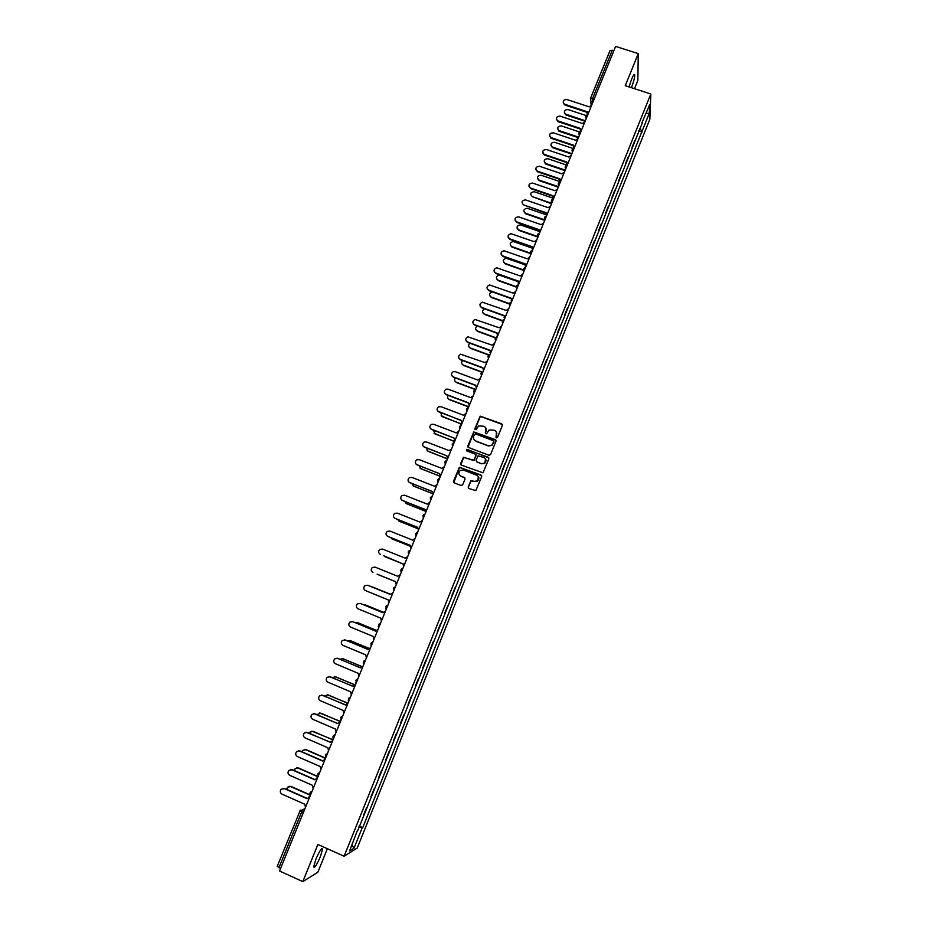 <?xml version="1.0" encoding="UTF-8"?>
<svg xmlns="http://www.w3.org/2000/svg" width="928" height="928" viewBox="0 0 928 928"><rect width="100%" height="100%" fill="white"/><g stroke="black" fill="none" stroke-linecap="round" stroke-linejoin="round"><path stroke-width="1.39" d="M496.387 437.888L497.512 437.401L502.373 425.36L501.688 423.806L480.205 416.173L474.788 428.782L476.018 429.803L478.674 425.894L483.801 426.23C485.912 427.286 486.632 428.945 485.97 431.23L485.332 432.784L486.585 433.794L489.137 429.954L494.369 430.232C496.48 431.288 497.211 432.958 496.538 435.232L496.387 437.888M320.415 856.625L322.596 848.958C321.714 847.624 319.464 851.057 315.856 859.258L313.664 866.938C314.58 868.237 316.831 864.792 320.415 856.625M631.411 87.696L631.423 87.673C633.592 82.012 634.706 77.801 634.764 75.017C634.439 73.59 633.337 75.098 631.469 79.518L628.998 86.919M468.199 486.968L468.872 488.546L475.855 490.587L481.69 476.586L481.006 475.008L459.395 467.248L453.479 481.249L454.152 482.827L461.077 485.518L462.678 484.822L465.021 479.057L464.336 477.479L460.903 476.145C458.455 474.521 458.246 472.619 460.288 470.438L463.374 470.044L476.853 475.252C479.266 476.795 479.521 478.674 477.618 480.878L474.382 481.365L470.937 480.658L468.199 486.968L468.466 488.29M344.114 856.231L317.875 844.457L302.83 881.6L279.548 871.009L615.635 46.4L638.267 53.615L625.263 85.701L650.818 93.983L344.114 856.231L357.234 848.053L649.855 119.202L650.818 93.983M488.975 455.288L490.576 454.581L495.981 441.171L495.308 439.605L473.779 431.938L467.84 445.892L468.512 447.458L488.975 455.288M488.847 458.85L483.012 472.828L461.344 465.114L460.671 463.548L463.466 457.237L472.886 460.288L474.475 459.58L476.018 455.776L475.345 454.21L466.726 450.904L466.587 449.396L488.163 457.272L488.847 458.85M634.497 88.694L637.849 80.4L638.267 53.615M302.83 881.6L317.84 872.262L327.352 848.714M280.569 868.515L277.275 866.358M610.044 50.634L612.26 50.24L592.563 98.53L591.936 104.539M613.86 50.762L612.26 50.24M634.88 140.337L632.026 147.413M625.368 163.978L628.233 156.867M618.698 180.577L621.563 173.455M612.028 197.154L614.87 190.101M605.311 213.869L608.153 206.793M598.572 230.631L601.425 223.532M591.774 247.532L594.662 240.329M584.988 264.399L587.888 257.184M578.179 281.323L581.09 274.096M571.358 298.306L574.27 291.044M564.502 315.334L567.437 308.061M557.635 332.421L560.57 325.125M550.768 349.508L553.691 342.246M543.831 366.757L546.778 359.426M536.918 383.96L539.852 376.664M529.969 401.337L532.904 393.948M522.951 418.679L525.921 411.29M515.968 436.067L518.926 428.69M508.938 453.537L511.908 446.136M501.909 471.122L504.867 463.652M494.798 488.696L497.802 481.214M490.75 498.881L487.745 506.352M480.623 524.053L483.604 516.525M473.489 541.813L476.482 534.261M466.285 559.619L469.324 552.056M459.128 577.506L462.144 569.92M454.975 587.842L451.924 595.44M447.748 605.81L444.651 613.42M440.498 623.836L437.39 631.481M430.105 649.588L433.19 641.909M425.929 660.075L422.832 667.766M418.609 678.275L415.466 686.001M411.266 696.545L408.1 704.294M403.9 714.873L400.722 722.645M393.321 741.066L396.453 733.271M385.886 759.545L389.029 751.715M378.438 778.082L381.64 770.205M370.956 796.676L374.181 788.777M366.688 807.418L363.451 815.341M641.932 122.798L649.635 104.736L649.322 113.181L642.188 130.941L639.485 128.864M358.718 827.103L362.709 827.672L642.188 130.941M362.129 827.996L353.986 848.262L349.589 850.964L357.512 830.119M642.385 122.751L357.872 830.386M638.661 130.918L642.153 132.066M359.124 826.094L362.709 827.672M649.322 113.181L646.074 113.599M352.025 844.932L353.986 848.262M496.028 437.622L496.434 432.112M485.82 428.017L485.46 433.631M502.384 424.502L480.344 416.417L474.927 429.641M495.981 440.255L473.918 432.17L468.037 447.134M493.882 441.809L493.406 440.719L475.461 433.898L473.686 436.021C473.013 438.306 473.732 439.976 475.832 441.032L488.105 445.707L491.782 445.254L493.893 441.206M474.069 439.652L475.832 441.032M494.009 442.03L491.91 445.463L488.244 445.927L475.983 441.252M475.971 454.755L474.185 460.346L463.629 457.434L460.914 464.835M488.812 457.864L467.515 449.523L466.424 450.706M481.504 463.594L484.66 463.165C486.632 460.972 486.4 459.082 483.964 457.504L478.059 455.834L476.076 460.195L476.748 461.773L481.632 463.791L484.787 463.362L485.564 458.85M481.632 463.791L476.888 461.97M478.349 476.424L477.758 481.064L474.533 481.539L471.088 480.843L468.35 487.142M459.673 475.298L460.903 476.145M464.905 477.932L461.065 476.331M481.609 475.519L459.546 467.445L453.78 482.606M586.148 115.559L567.971 109.562C564.526 109.748 563.632 111.221 565.28 114.005L585.324 120.768M585.104 121.301L566.068 115.014L564.363 112.659M591.681 105.166L589.234 106.848L566.904 99.516C563.389 99.702 562.484 101.21 564.166 104.04L587.227 111.754L587.9 114.469M587.505 114.701L587.053 113.228M587.041 112.334L564.966 105.061L563.226 102.672M579.629 131.996L561.278 125.895C557.728 126.138 556.881 127.658 558.737 130.454L578.643 137.17M578.434 137.692L559.387 131.347L557.67 129.027M573.191 148.515L554.573 142.286C550.907 142.599 550.107 144.165 552.183 146.949L571.938 153.619M571.729 154.129L552.67 147.726L550.965 145.452M584.895 121.835L582.436 123.517L560.094 116.128C556.475 116.371 555.605 117.926 557.496 120.756L580.429 128.447L581.09 131.161M580.766 131.44L580.255 129.932M580.244 129.004L558.157 121.672L556.417 119.318M578.074 138.562L575.615 140.244L553.262 132.785C549.527 133.11 548.715 134.699 550.826 137.53L573.597 145.186L574.258 147.912M574.003 148.248L573.434 146.705M573.423 145.719L551.325 138.33L549.585 136.01M566.915 165.161L547.833 158.711C544.063 159.129 543.321 160.718 545.618 163.479L565.21 170.126M565.013 170.613L545.71 164.07L544.226 161.924M560.454 181.795L541.082 175.206C537.196 175.705 536.523 177.318 539.04 180.055L558.459 186.679M558.273 187.154L539.145 180.624L537.486 178.454M553.03 198.163L534.215 191.713C530.375 192.316 529.737 193.952 532.301 196.632L551.696 203.29M551.51 203.742L532.301 196.632M571.242 155.336L568.771 157.018L546.406 149.489C542.567 149.907 541.813 151.531 544.144 154.338L566.753 161.971L567.414 164.72M565.686 168.954C564.642 167.04 565.164 165.752 567.252 165.103L566.59 163.525M566.579 162.493L544.249 154.941L542.741 152.76M564.386 172.156L561.916 173.849L539.528 166.263C535.584 166.773 534.888 168.409 537.451 171.193L559.886 178.826L560.547 181.575M560.384 181.958L559.735 180.403M559.712 179.313L537.556 171.784L535.862 169.569M557.508 189.034L555.025 190.727L532.533 183.048C528.624 183.663 527.974 185.333 530.596 188.048L552.995 195.715L553.656 198.488M553.506 198.847L552.856 197.351M552.833 196.191L530.7 188.616L528.972 186.435M546 214.716L527.22 208.255C523.52 209.02 522.94 210.679 525.503 213.231L544.898 219.948L544.504 217.604M544.724 220.377L525.619 213.765L523.926 211.677M550.606 205.97L548.123 207.663L525.422 199.868C521.64 200.645 521.06 202.339 523.67 204.937L546.082 212.674L546.743 215.447M546.604 215.795L545.942 214.345M545.919 213.127L523.67 204.937M539.006 231.35L520.214 224.854C516.652 225.771 516.142 227.453 518.682 229.889L537.927 236.605M537.927 237.081L518.81 230.399L517.116 228.369M543.68 222.964L541.198 224.657L518.276 216.758C514.646 217.686 514.135 219.402 516.722 221.873L539.145 229.68L539.806 232.476M539.667 232.789L539.029 231.397M538.994 230.109L516.85 222.407L515.133 220.342M531.964 248.02L513.172 241.524C509.762 242.579 509.31 244.273 511.838 246.604L530.886 253.309M531.002 253.785L511.966 247.092L510.296 245.131M536.732 240.004L534.25 241.709L511.119 233.705C507.639 234.784 507.187 236.501 509.75 238.867L532.196 246.744L532.846 249.551M532.718 249.841L532.08 248.507M532.046 247.15L509.89 239.378L508.173 237.382M524.981 264.77L506.131 258.262C502.86 259.434 502.477 261.139 504.971 263.366L523.81 270.036M523.926 270.512L505.11 263.842L503.44 261.94M529.76 257.102L527.278 258.808L503.939 250.734C500.61 251.929 500.215 253.669 502.756 255.919L525.213 263.865L525.863 266.672M525.747 266.951L525.109 265.675M525.062 264.248L502.895 256.418L501.201 254.469M518.021 281.602L499.067 275.059C495.946 276.347 495.61 278.052 498.081 280.175L516.664 286.822M516.792 287.262L498.232 280.639L496.584 278.806M492.397 291.914L491.991 291.926C489.01 293.306 488.731 295.011 491.167 297.053L509.484 303.642M509.611 304.071L491.33 297.482L489.706 295.73M484.706 308.885C482.038 310.439 481.876 312.133 484.242 313.966L502.489 320.589M502.35 320.902L484.404 314.383L482.804 312.713M477.259 326.006C475.055 327.735 475.066 329.37 477.282 330.948L495.633 337.653M495.436 337.92L477.456 331.342L475.89 329.753M469.893 343.221C468.083 345.03 468.222 346.608 470.31 347.977L488.859 354.809M488.604 355.03L470.484 348.36L468.953 346.852M462.585 360.528C461.1 362.349 461.344 363.857 463.304 365.064L482.177 372.058M481.852 372.232L463.501 365.423L462.005 364.008M522.766 274.259L520.283 275.964L496.747 267.821C493.568 269.132 493.232 270.872 495.738 273.029L518.207 281.033L518.856 283.864M518.752 284.119L518.126 282.901M518.068 281.404L495.888 273.505L494.218 271.626M515.759 291.462L513.265 293.178L489.532 284.977C486.504 286.381 486.226 288.121 488.696 290.186L511.189 298.259L511.827 301.101M511.734 301.333L511.131 300.196M511.05 298.607L488.859 290.638L487.212 288.852M508.718 308.734L506.224 310.439L482.316 302.192C479.416 303.676 479.196 305.416 481.644 307.4L504.136 315.543L504.786 318.397M504.693 318.606L504.101 317.55M504.008 315.868L481.806 307.841L480.182 306.124M501.665 326.053L499.16 327.77L475.09 319.476C472.317 321.03 472.143 322.77 474.556 324.672L497.072 332.885L497.71 335.75M497.628 335.936L497.06 334.962M496.944 333.187L474.73 325.09L473.129 323.466M494.578 343.43L492.072 345.146L467.84 336.818C465.206 338.43 465.067 340.158 467.445 342.003L489.972 350.274L490.61 353.15M490.541 353.324L490.007 352.431M489.868 350.564L467.642 342.397L466.076 340.854M487.478 360.864L484.961 362.581L460.59 354.218C458.061 355.888 457.98 357.605 460.323 359.38L482.862 367.732L483.5 370.62M482.757 367.998L460.52 359.762L458.989 358.324M455.3 377.893C454.128 379.703 454.453 381.141 456.286 382.197L475.635 389.424M475.24 389.551L456.483 382.545L455.045 381.234M480.344 378.346L477.827 380.074L455.277 371.676L453.328 371.676C450.904 373.381 450.857 375.098 453.166 376.826L475.716 385.236L476.354 388.136M475.623 385.48L453.374 377.174L451.901 375.84M448.038 395.34C447.134 397.103 447.528 398.448 449.245 399.388L468.768 406.742M468.686 406.963L449.454 399.713L448.062 398.506M473.199 395.896L470.67 397.625L448.108 389.157L446.043 389.192C443.723 390.943 443.712 392.648 445.985 394.319L468.559 402.81L469.185 405.722M468.466 403.03L446.206 394.655L444.79 393.426M440.8 412.867L442.18 416.637L461.715 424.05M461.645 424.247L441.078 415.848M466.018 413.494L463.49 415.222L440.916 406.684L438.747 406.766C436.531 408.54 436.543 410.246 438.793 411.87L461.378 420.43L462.005 423.354M461.297 420.628L437.668 411.069M433.573 430.453L435.093 433.944L454.639 441.415M454.569 441.589L434.072 433.248M458.826 431.16L456.298 432.889L433.701 424.282L431.439 424.398C429.304 426.207 429.339 427.901 431.566 429.478L454.163 438.109L430.534 428.782M454.094 438.283L454.79 441.044M426.358 448.12L427.982 451.298L447.54 458.838M447.482 458.989L427.066 450.706M451.6 448.885L449.071 450.614L426.462 441.937L424.119 442.088C422.054 443.92 422.124 445.602 424.316 447.145L446.936 455.845L423.388 446.554M446.867 456.019L447.551 458.803M419.166 465.856L420.848 468.71L439.814 476.076M439.976 476.284L420.036 468.222M444.35 466.656L441.821 468.396L419.201 459.638L416.776 459.836C414.793 461.68 414.886 463.362 417.055 464.87L439.675 473.651L440.301 476.609M439.617 473.779L416.231 464.383M411.986 483.662L413.691 486.179L432.286 493.452M432.355 493.603L413.006 485.796M437.088 484.497L434.548 486.226L411.904 477.41L409.422 477.642C407.496 479.498 407.612 481.168 409.758 482.653L432.39 491.504L433.016 494.473M432.344 491.62L409.062 482.258M404.828 501.549L406.51 503.707L424.862 510.945M424.885 511.05L405.965 503.417M429.792 502.384L427.251 504.124L404.596 495.227L402.044 495.506C400.177 497.373 400.316 499.044 402.439 500.494L425.094 509.414L425.708 512.407M425.047 509.507L401.894 500.204M397.706 519.518L399.307 521.292L417.507 528.508M417.507 528.589L398.912 521.095M422.472 520.341L419.92 522.081L397.265 513.114L394.644 513.416C392.846 515.307 392.996 516.966 395.096 518.404L417.762 527.394L418.377 530.387M417.728 527.464L394.702 518.207M390.642 537.579L392.08 538.936L410.176 546.163M410.176 546.221L391.848 538.832M415.129 538.356L412.577 540.096L389.911 531.06L387.231 531.396C385.48 533.287 385.654 534.946 387.73 536.361L410.408 545.42L411.023 548.436M410.385 545.467L387.498 536.256M383.693 555.756L402.88 563.899M402.88 563.922L384.772 556.603M407.763 556.429L405.211 558.169L382.522 549.063L379.796 549.434C378.09 551.336 378.276 552.984 380.341 554.376L380.283 554.352M403.03 563.516L403.645 566.544M377.128 574.165L395.63 581.67L396.244 584.71M395.618 581.717L377.557 574.386M400.374 574.56L397.81 576.311L375.109 567.124L372.337 567.518C370.678 569.432 370.875 571.08 372.928 572.46M392.962 592.748L390.468 594.326L371.397 586.74M372.499 586.972L390.479 594.291M390.468 594.326L367.685 585.243L364.855 585.672C363.254 587.598 363.463 589.234 365.481 590.591L388.206 599.882L388.809 602.933M367.778 585.278L390.398 594.488M383.206 612.225L363.382 604.673M364.959 604.731L383.218 612.19M385.526 610.995L382.951 612.758L360.226 603.42L357.361 603.884C355.784 605.81 356.004 607.446 358.022 608.791L380.758 618.152L381.362 621.215M360.087 603.362L382.974 612.724M375.956 630.228L357.767 622.7L355.563 622.758M357.442 622.595L375.991 630.182M378.056 629.312L375.48 631.075L352.744 621.656L349.844 622.154C348.302 624.08 348.534 625.716 350.529 627.05L373.276 636.48L373.88 639.566M352.42 621.551L375.515 631.017M368.741 648.312L350.401 640.668L347.814 640.935M349.902 640.517L368.81 648.254M370.574 647.686L367.987 649.449L345.239 639.96L342.293 640.482C340.796 642.42 341.04 644.044 343.024 645.366L365.783 654.878L366.374 657.975M344.729 639.81L368.022 649.368M361.572 666.49L343.012 658.694L340.112 659.216M342.339 658.509L361.688 666.42M363.057 666.118L360.47 667.893L337.711 658.323L334.73 658.868C333.256 660.806 333.512 662.43 335.484 663.752L358.254 673.334L358.846 676.442M337.015 658.138L360.516 667.789M354.473 684.771L335.611 676.779L332.444 677.568M334.753 676.582L354.67 684.702M355.436 684.62L352.93 686.384L330.148 676.744L327.143 677.312C325.705 679.261 325.96 680.885 327.92 682.184L350.703 691.859L351.294 694.979M329.289 676.535L352.988 686.256M347.536 703.18L328.176 694.933L324.788 696M327.155 694.712L347.93 703.18L345.367 704.955L322.573 695.234L319.534 695.826C318.118 697.775 318.385 699.399 320.334 700.698L343.128 710.43L343.72 713.574M321.54 695.014L345.425 704.793M340.448 721.601L320.717 713.133L317.144 714.502M319.545 712.924L340.518 721.439M313.78 713.562L337.769 723.573L314.963 713.771L311.889 714.398C310.509 716.346 310.776 717.97 312.713 719.258L335.53 729.083L336.11 732.227M340.367 721.798L337.838 723.399M332.978 739.941L313.235 731.403L310.184 732.03L309.511 733.097M311.924 731.194L333.048 739.744M332.746 740.486L330.148 742.261L307.33 732.389L304.233 733.027C302.864 734.976 303.154 736.6 305.08 737.888L327.897 747.782L328.489 750.949M305.996 732.169L330.229 742.064M325.473 758.327L305.73 749.731L302.656 750.369L301.902 751.761M304.28 749.534L306.112 749.638L325.566 758.118M325.113 759.232L322.503 761.006L299.674 751.054L296.542 751.715C295.208 753.675 295.498 755.299 297.412 756.575L320.241 766.551L320.833 769.73M298.201 750.856L300.069 750.972L322.596 760.786M324.475 759.266L325.148 759.127M317.956 776.782L298.19 768.117L295.104 768.778L294.304 770.518M296.624 767.932L298.584 768.013L317.875 776.469M317.446 778.047L314.836 779.822L291.984 769.788L288.84 770.472C287.518 772.432 287.808 774.056 289.722 775.321L312.562 785.378L313.154 788.568M290.394 769.602L292.401 769.683L314.94 779.578M316.692 778.093L317.492 777.919M309.964 795.099L290.638 786.561L287.518 787.246L286.717 789.345M288.956 786.399L291.044 786.434L309.813 794.728M309.755 796.92L307.133 798.695L284.281 788.591L281.103 789.287C279.804 791.248 280.105 792.872 281.996 794.136L304.86 804.274L305.44 807.488M282.564 788.429L284.699 788.452L307.249 798.428M308.896 796.99L309.813 796.769M304.918 808.787L303.201 809.471L301.588 812.162L278.91 867.761M304.419 810.005L303.201 809.471L299.837 810.944L303.236 812.893M592.946 102.08L590.985 101.268L590.405 98.658L594.175 99.052M586.241 118.54L585.823 116.267M579.397 135.302L578.991 133.017M572.541 152.122L572.135 149.826M565.674 169L565.256 166.692M558.772 185.925L558.366 183.605M551.847 202.907L551.441 200.587M537.938 237.034L537.544 234.691M530.955 254.179L530.549 251.824M523.937 271.382L523.543 269.016M516.908 288.643L516.513 286.265M509.855 305.962L509.46 303.572M502.767 323.327L502.384 320.926M495.668 340.75L495.274 338.349M488.546 358.231L488.151 355.818M481.4 375.77L481.006 373.346M474.22 393.368L473.837 390.932M467.028 411.023L466.645 408.575M459.812 428.736L459.43 426.277M452.562 446.507L452.191 444.036M445.301 464.336L444.918 461.854M445.336 464.232L445.916 460.671L446.936 460.311M438.004 482.224L437.633 479.741M438.051 482.119L438.573 478.593L439.652 478.187M430.696 500.169L430.325 497.675M430.731 500.076L431.207 496.561L432.344 496.12M423.354 518.184L422.982 515.666M423.4 518.079L423.818 514.588L425.012 514.112M415.988 536.245L415.628 533.728M416.034 536.152L416.417 532.672L417.658 532.162M408.598 554.376L408.239 551.835M408.645 554.271L408.993 550.814L410.269 550.269M401.198 572.553L400.826 570.012L402.868 568.446M393.75 590.8L393.391 588.248L395.432 586.682M386.292 609.116L385.781 607.991M385.932 606.552L387.985 604.975M378.81 627.479L378.311 626.423M378.45 624.904L380.503 623.326M371.293 645.911L370.817 644.925M370.945 643.324L372.998 641.747M363.764 664.402L363.3 663.497M363.405 661.803L365.458 660.214M356.201 682.95L355.76 682.126M355.842 680.352L357.906 678.762M348.615 701.568L348.209 700.837M348.255 698.946L350.32 697.357M340.994 720.244L340.634 719.618M340.646 717.622L342.722 716.022M333.013 736.345L333.036 738.456M333.512 735.556L335.089 734.756M325.345 755.137L327.422 753.548M317.666 773.998L319.742 772.398M309.952 792.918L310.172 795.435M310.404 792.176L312.028 791.317M300.347 810.156L277.194 866.439M566.068 115.014L565.999 114.376M564.897 104.412L564.966 105.061M559.387 131.347L559.306 130.72M552.67 147.726L552.589 147.123M558.076 121.034L558.157 121.672M551.244 137.704L551.325 138.33M545.942 164.152L545.85 163.572M544.376 154.431L544.481 155.034M537.498 171.216L537.602 171.796M322.596 848.958L321.772 848.598M634.764 75.017L633.94 74.75M587.818 114.643C585.742 115.304 585.208 116.592 586.241 118.517M580.986 131.416C578.898 132.066 578.376 133.354 579.408 135.279M574.13 148.236C572.042 148.886 571.52 150.174 572.564 152.088M560.361 182.027C558.262 182.677 557.74 183.964 558.795 185.878M553.436 199.01C551.348 199.659 550.826 200.935 551.87 202.849M546.499 216.05C544.4 216.688 543.878 217.964 544.933 219.878M539.528 233.137C537.428 233.775 536.918 235.051 537.973 236.965M532.544 250.282C530.445 250.92 529.923 252.196 530.978 254.11M525.526 267.484C523.427 268.122 522.916 269.398 523.972 271.301M518.497 284.734C516.397 285.372 515.875 286.648 516.942 288.562M511.34 302.064C509.31 302.737 508.822 304.013 509.89 305.869M504.124 319.441C502.199 320.195 501.758 321.459 502.814 323.234M496.886 336.899C495.065 337.688 494.67 338.94 495.703 340.657M489.648 354.403C487.919 355.238 487.56 356.491 488.58 358.138M482.398 371.966L481.435 375.678M475.136 389.598L474.266 393.275M467.851 407.276L467.074 410.918M460.555 425.024L459.847 428.632M453.247 442.818L452.609 446.403M401.546 569.026L401.232 572.46M394.075 587.285L393.785 590.718M386.593 605.601L386.326 609.023M379.076 623.987L378.844 627.398M371.536 642.431L371.328 645.83M363.985 660.933L363.788 664.332M356.398 679.493L356.224 682.892M348.8 698.123L348.626 701.51M341.168 716.81L341.017 720.198M325.832 754.371L325.705 757.77M318.13 773.244L318.014 776.643M591.24 105.2L590.405 98.658L610.067 50.46M565.349 114.643L565.28 114.005M564.166 104.04L564.236 104.69M558.818 131.08L558.737 130.454M552.264 147.552L552.183 146.949M557.496 120.756L557.577 121.394M550.826 137.53L550.919 138.156M545.71 164.07L545.618 163.479M544.144 154.338L544.249 154.941M537.451 171.193L537.556 171.784"/></g></svg>
